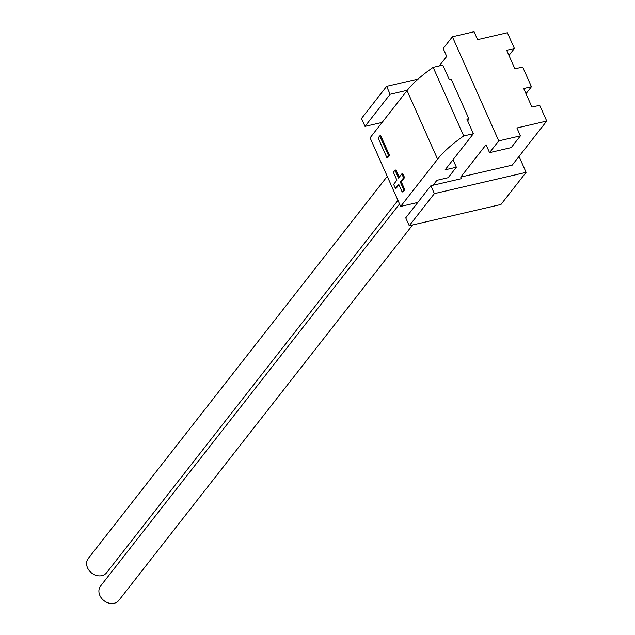 <?xml version="1.0" encoding="UTF-8"?>
<svg xmlns="http://www.w3.org/2000/svg" width="635" height="635" viewBox="0 0 635 635"><rect width="100%" height="100%" fill="white"/><g stroke="black" fill="none" stroke-linecap="round" stroke-linejoin="round"><path stroke-width="0.95" d="M397.954 200.398L106.593 572.754A11.62 9.422 -142 0 1 101.918 575.643A11.62 9.422 -142 0 1 89.257 570.659A11.62 9.422 -142 0 1 88.289 558.427L387.255 176.363M412.615 224.973L118.88 600.353A11.62 9.422 -142 0 1 114.205 603.25A11.62 9.422 -142 0 1 101.552 598.265A11.62 9.422 -142 0 1 100.576 586.034L399.542 203.97M389.509 155.384L380.73 135.668L379.762 135.89L378.119 137.986L386.898 157.702L387.866 157.48L389.509 155.384L388.541 155.607L379.762 135.89M437.594 159.202L400.637 206.431L370.086 137.819L407.051 90.583L437.594 159.202A96.83 31.012 -24 0 1 463.701 135.961L433.149 67.35A96.83 31.012 156 0 0 407.051 90.583M399.224 177.213L396.002 169.974L395.034 170.196L393.39 172.291L396.907 180.181L393.621 184.38L395.375 188.325L396.343 188.103L398.947 184.769M395.375 188.325L398.661 184.126L402.169 192.008L403.138 191.786L404.781 189.69L401.272 181.8L404.558 177.602L402.796 173.657L401.836 173.887L398.55 178.086L395.034 170.196M489.545 152.638L498.745 140.883L520.422 135.858L511.223 147.614L489.545 152.638L486.037 144.748L460.74 177.078L461.439 178.657L430.863 185.745L434.372 193.635L526.105 172.355L519.025 156.44M526.105 172.355L500.975 204.47L409.242 225.75L405.733 217.869L430.863 185.745M439.261 65.929L446.707 56.42L443.19 48.53L452.39 36.774L498.745 140.883M433.062 185.237L436.912 180.316L448.135 177.713L456.351 167.219L453.017 159.734M467.741 121.055L468.813 118.681L466.876 119.126L473.377 133.715L445.119 169.823L456.351 167.219M433.149 67.35L442.825 65.103L449.326 79.692L451.255 79.248L468.813 118.681M460.74 177.078L512.215 165.14L546.711 121.055L539.686 105.283L531.947 107.077L523.692 88.543L531.439 86.749L525.994 93.702M418.108 79.073L386.62 86.376L390.128 94.266L407.281 90.281M386.62 86.376L361.49 118.491L364.998 126.381L382.151 122.404M390.128 94.266L364.998 126.381M434.372 193.635L409.242 225.75M531.439 86.749L522.661 67.032L514.914 68.826L506.666 50.292L514.406 48.498L507.381 32.726L477.583 39.64L474.067 31.75L452.39 36.774M520.422 135.858L516.906 127.968L546.711 121.055M514.406 48.498L508.96 55.451M417.79 202.454L400.637 206.431M473.377 133.715L463.701 135.961M386.898 157.702L388.541 155.607M402.169 192.008L403.812 189.913L404.781 189.69M403.812 189.913L400.304 182.023L401.272 181.8M400.304 182.023L403.59 177.832L404.558 177.602M403.59 177.832L401.836 173.887"/></g></svg>
